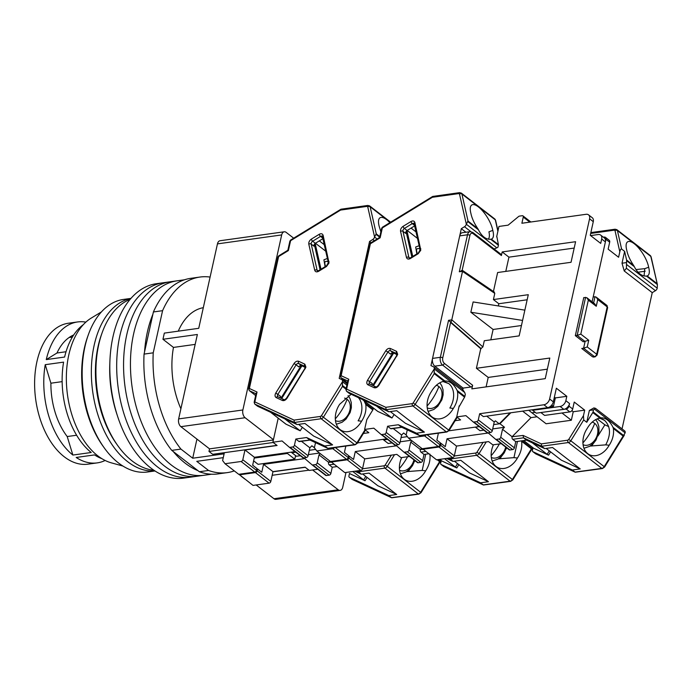 <?xml version="1.0" encoding="UTF-8"?>
<svg xmlns="http://www.w3.org/2000/svg" width="692" height="692" viewBox="0 0 692 692"><rect width="100%" height="100%" fill="white"/><g stroke="black" fill="none" stroke-linecap="round" stroke-linejoin="round"><path stroke-width="1.04" d="M153.399 311.962A98.731 59.555 -97.9 0 1 190.767 278.331L199.936 277.051A98.731 59.555 82.1 0 0 162.577 310.682L153.399 311.962L144.057 354.105A98.731 59.555 -97.9 0 0 171.754 450.371L199.365 471.745A98.731 59.555 -97.9 0 0 218.015 473.908L227.192 472.627A98.731 59.555 82.1 0 0 234.285 470.889M210.091 277.068A98.731 59.555 82.1 0 0 199.936 277.051M162.577 310.682L153.235 352.825L144.057 354.105M153.235 352.825A98.731 59.555 82.1 0 0 180.932 449.091L171.754 450.371M180.932 449.091L192.713 458.216L224.113 453.84M223.265 457.654L196.762 461.348L208.543 470.465L199.365 471.745M208.543 470.465A98.731 59.555 82.1 0 0 227.192 472.627M312.611 469.972L338.215 489.798A5.804 3.503 82.1 0 0 340.153 490.394A5.804 3.503 82.1 0 0 342.73 487.254L346.009 472.446M293.668 238.169L286.194 232.391A5.804 3.503 82.1 0 0 284.256 231.785A5.804 3.503 82.1 0 0 281.679 234.925L242.875 409.967A5.804 3.503 82.1 0 0 245.106 417.726L273.444 439.662M208.984 451.443L273.21 442.491L276.921 445.363L212.695 454.315L208.984 451.443L209.555 448.866L180.88 426.67A5.804 3.503 -97.9 0 1 178.648 418.911L197.367 334.487L162.957 339.279L173.467 347.419A67.954 40.992 82.1 0 0 180.897 408.773M287.552 452.663L287.379 453.459L294.801 459.203L295.596 455.604M272.942 471.806L305.258 467.299L308.969 470.171L272.164 475.3M196.943 439.109L192.713 458.216M284.256 231.785L220.021 240.738A5.804 3.503 -97.9 0 0 217.452 243.878L198.734 328.311L164.324 333.103L162.957 339.279M203.31 307.68A67.954 40.992 82.1 0 0 178.268 331.157M287.379 453.459L254.241 458.078M340.153 490.394L275.926 499.347A5.804 3.503 -97.9 0 1 273.98 498.742L256.178 484.962M244.89 479.098L241.058 476.131M253.627 460.863L258.099 464.323L294.801 459.203M273.375 439.974L209.555 448.866M173.467 347.419L195.17 344.391M211.544 474.219L204.175 475.248A98.152 59.209 -97.9 0 1 146.012 432.526A98.152 59.209 -97.9 0 1 133.617 333.907A98.152 59.209 -97.9 0 1 177.083 280.822L170.197 281.782A98.152 59.209 -97.9 0 0 126.731 334.867A98.152 59.209 -97.9 0 0 139.127 433.477A98.152 59.209 -97.9 0 0 197.289 476.208A98.152 59.209 -97.9 0 1 139.127 433.477A98.152 59.209 -97.9 0 1 126.731 334.867A98.152 59.209 -97.9 0 1 170.197 281.782L163.321 282.743A98.152 59.209 -97.9 0 0 119.854 335.819A98.152 59.209 -97.9 0 0 132.25 434.438A98.152 59.209 -97.9 0 0 190.412 477.169A98.152 59.209 -97.9 0 1 132.25 434.438A98.152 59.209 -97.9 0 1 119.854 335.819A98.152 59.209 -97.9 0 1 163.321 282.743L156.435 283.703A98.152 59.209 -97.9 0 0 112.969 336.779A98.152 59.209 -97.9 0 0 125.364 435.398A98.152 59.209 -97.9 0 0 183.527 478.12L204.175 475.248A98.152 59.209 -97.9 0 1 146.012 432.526A98.152 59.209 -97.9 0 1 133.617 333.907A98.152 59.209 -97.9 0 1 177.083 280.822L184.453 279.793M197.886 470.603A98.152 59.209 -97.9 0 1 173.225 451.513M144.559 351.847A98.152 59.209 -97.9 0 1 147.379 331.987A98.152 59.209 -97.9 0 1 152.906 314.211M130.944 298.39L123.548 299.42A87.114 52.549 82.1 0 0 110.633 304.151A87.114 52.549 82.1 0 0 88.342 334.746A87.114 52.549 82.1 0 0 88.334 414.793A87.114 52.549 82.1 0 0 104.077 447.637A87.114 52.549 82.1 0 0 147.595 471.987L154.991 470.958M104.077 447.637L102.831 445.899A84.216 50.801 -97.9 0 1 87.616 414.145A84.216 50.801 -97.9 0 1 87.624 336.762L88.342 334.746M122.925 466.045L111.343 462.853A75.497 45.542 -97.9 0 1 67.548 395.331A75.497 45.542 -97.9 0 1 91.015 318.225A75.497 45.542 -97.9 0 1 91.18 318.121A75.497 45.542 -97.9 0 1 91.335 318.026M130.892 298.46A87.114 52.549 82.1 0 0 119.811 302.871A87.114 52.549 82.1 0 0 97.511 413.513A87.114 52.549 82.1 0 0 154.921 470.915M101.75 333.847A84.216 50.801 82.1 0 0 101.378 412.224A84.216 50.801 82.1 0 0 117.216 444.835M101.966 458.709A71.146 42.913 -97.9 0 1 94.544 454.912L76.189 457.464A71.146 42.913 82.1 0 0 97.217 462.887L88.04 464.159A71.146 42.913 -97.9 0 1 37.342 408.661A71.146 42.913 -97.9 0 1 57.86 327.091A71.146 42.913 -97.9 0 1 68.404 323.233L77.582 321.953A71.146 42.913 82.1 0 0 67.029 325.811A71.146 42.913 82.1 0 0 46.269 359.598L64.615 357.046A71.146 42.913 -97.9 0 1 83.291 324.669M85.86 322.117A71.146 42.913 82.1 0 0 77.582 321.953M73.698 334.971A59.529 35.906 82.1 0 0 56.986 352.998L66.034 351.735M62.142 381.629L50.897 383.204A59.529 35.906 82.1 0 0 55.118 412.294A59.529 35.906 82.1 0 0 67.21 436.54L76.622 435.233M97.217 462.887A71.146 42.913 82.1 0 0 105.141 460.465M45.239 364.684A71.146 42.913 82.1 0 0 72.876 455.051L91.223 452.499A71.146 42.913 -97.9 0 1 63.595 362.132L45.239 364.684L50.897 383.204M72.876 455.051L67.21 436.54M46.269 359.598L56.986 352.998M117.839 445.726L116.593 443.979A84.216 50.801 -97.9 0 1 101.387 334.841L102.105 332.826A87.114 52.549 82.1 0 0 117.839 445.726A87.114 52.549 82.1 0 0 121.152 450.077A87.114 52.549 82.1 0 0 153.892 470.231M130.087 299.394A87.114 52.549 82.1 0 0 103.956 328.077A87.114 52.549 82.1 0 0 102.105 332.826M109.864 362.513A87.114 52.549 82.1 0 0 117.182 415.044M413.954 459.886A12.205 8.858 -65.1 0 1 411.922 464.73A12.205 8.858 -65.1 0 1 399.552 470.24M406.576 471.641L422.207 470.43L425.701 454.212M401.697 457.559A18.874 13.702 114.9 0 0 404.266 479.245A18.874 13.702 114.9 0 0 406.187 480.412A18.874 13.702 114.9 0 0 425.675 470.802L422.207 470.43M437.18 459.739L439.619 461.625L440.813 460.742L421.073 492.635L418.885 494.131L391.724 497.79L352.09 479.357A1.739 1.263 114.9 0 0 352.271 479.469A1.739 1.263 114.9 0 0 352.47 479.539M352.799 471.494L363.629 479.885L365.774 476.416M336.987 466.572L332.247 467.238L330.88 473.414L317.213 462.836A1.739 1.185 127.7 0 1 315.491 464.574L312.741 464.963A1.739 1.185 127.7 0 1 312.014 464.79A1.739 1.185 127.7 0 1 311.988 464.764L304.817 458.58L263.531 464.332L272.977 471.641L305.085 467.169L309.307 470.43L317.784 469.254M300.293 455.717L296.444 456.253L291.886 452.732L295.743 452.196L291.886 452.732L291.159 452.161M418.885 494.131A1.739 1.055 -97.9 0 1 418.297 493.95L391.551 497.678L388.852 495.593L349.391 477.272A1.739 1.185 127.7 0 1 349.235 477.177A1.739 1.185 127.7 0 1 348.932 475.992L349.512 473.363M388.852 495.593L396.706 494.495L369.044 473.086L361.189 474.176L357.634 470.819M425.675 470.802L426.289 469.868C429.377 464.695 430.562 459.436 429.853 454.064M309.324 450.302L315.63 449.419L309.324 450.302M349.867 473.613A1.739 1.185 -52.3 0 0 350.005 473.743A1.739 1.185 -52.3 0 0 350.161 473.838L365.03 480.741L367.08 477.419M362.634 473.977L377.797 485.723L396.706 494.495M363.629 479.885L365.03 480.741M312.049 464.816L325.647 475.343A1.739 1.185 -52.3 0 0 325.681 475.369A1.739 1.185 -52.3 0 0 326.408 475.534L329.158 475.153A1.739 1.185 -52.3 0 0 330.88 473.414M361.189 474.176L354.814 471.217M272.977 471.641L270.806 481.424A1.739 1.185 -52.3 0 1 269.084 483.163L253.03 485.403L238.939 474.271M317.213 462.836L318.986 454.86L320.223 453.606M308.373 454.592L319.505 453.044M263.531 464.332L261.775 472.238L257.562 468.977L257.147 470.854A1.739 1.185 127.7 0 1 255.426 472.584L239.371 474.824M329.842 461.045L328.596 462.299L318.986 454.86M331.304 462.178L328.596 462.299M328.536 462.559A1.739 1.055 82.1 0 0 329.21 464.886L332.247 467.238M256.801 468.847L257.562 468.977M408.228 471.607L409.828 469.02M414.465 461.521L414.984 460.682M325.43 266.489L324.738 263.159A9.852 3.529 -121.5 0 1 328.216 261.991M325.102 266.697L323.917 259.803L327.411 258.445M344.547 398.116A12.205 8.858 -65.1 0 1 347.125 399.319A12.205 8.858 -65.1 0 1 347.834 415.113A12.205 8.858 -65.1 0 1 335.464 420.624M298.685 361.293L304.843 364.156L305.925 367.141L287.033 398.211C285.588 400.21 284.031 400.962 282.371 400.469L276.212 397.606C274.81 396.68 274.672 395.141 275.797 392.995L294.022 363.551C295.467 361.553 297.015 360.8 298.685 361.293A1.739 1.263 114.9 0 0 298.78 363.551L301.478 365.635A2.327 1.574 -52.3 0 0 300.726 365.54A2.327 1.574 -52.3 0 0 298.814 366.924L296.124 364.84A2.327 1.574 127.7 0 1 298.027 363.456A2.327 1.574 127.7 0 1 298.78 363.551L304.947 366.405A2.327 1.574 127.7 0 1 305.155 366.535L304.783 368.637L286.557 398.073C285.208 399.5 284.395 400.028 284.118 399.673L277.959 396.81A1.739 1.263 -65.1 0 1 278.132 396.923M389.881 222.651A18.874 6.764 58.5 0 0 386.707 219.736A18.874 6.764 58.5 0 0 380.055 217.764A18.874 6.764 58.5 0 0 379.155 226.241L380.86 231.863M379.813 236.603L376.284 233.879L374.536 237.01A2.906 1.972 127.7 0 1 372.737 239.501L369.554 241.456L339.192 378.394L341.692 379.553A2.906 1.972 127.7 0 1 341.952 379.709A2.906 1.972 127.7 0 1 342.462 381.681L342.462 386.421L323.536 417.017A2.906 1.972 127.7 0 1 321.149 418.747A1.739 1.055 82.1 0 1 320.483 416.42L321.434 415.728L342.445 381.776M374.562 236.915L367.737 206.839L367.045 206.38A1.739 1.055 -97.9 0 1 367.815 205.438L340.948 209.218L290.683 240.003A1.739 0.623 58.5 0 0 290.579 240.704L288.391 250.573L278.617 256.559A1.739 0.727 -167.5 0 0 277.925 256.966L278.72 255.85A1.739 0.623 58.5 0 0 278.617 256.559L249.371 388.48L257.026 392.035L254.838 401.905L294.048 420.105L294.403 422.475L297.102 424.568L304.947 423.469L332.61 444.887L313.71 436.107L298.537 424.369M256.178 393.16L254.154 402.312A1.739 0.727 12.5 0 1 254.838 401.905A1.739 1.263 114.9 0 0 254.941 404.154L294.403 422.475L321.149 418.747L354.546 444.601A2.906 1.972 -52.3 0 0 356.925 442.871L365.039 429.758M257.026 392.035L256.455 393.973M249.319 390.634L255.651 395.539L249.475 390.729A1.739 1.185 -52.3 0 1 249.319 390.634L248.679 388.887A1.739 0.727 12.5 0 1 249.371 388.48A1.739 1.263 114.9 0 0 249.475 390.729L256.04 393.783M367.045 206.38L340.611 210.065L341.649 209.347M369.554 241.456L371.128 242.667M311.348 239.121L319.202 234.311C321.2 233.299 322.515 233.654 323.129 235.375L329.02 262.986L326.494 266.481L318.64 271.29C316.642 272.293 315.327 271.947 314.713 270.226L308.796 244.146C308.58 242.191 309.428 240.513 311.348 239.121A1.739 0.623 58.5 0 0 312.654 241.214L315.353 243.299L322.922 238.662M315.353 243.299A2.327 1.574 -52.3 0 0 313.891 246.17L311.201 244.086A2.327 1.574 127.7 0 1 312.654 241.214L320.508 236.396A2.327 1.574 127.7 0 1 321.365 236.076A2.327 1.574 127.7 0 1 322.325 236.301L328.354 262.623A1.739 1.116 167.2 0 1 329.046 261.455M320.076 269.768L314.419 244.778L316.054 243.696L325.768 251.213M324.297 244.726L319.315 240.868M280.156 397.831A2.327 1.574 127.7 0 1 280.597 396.369L275.797 392.995M301.478 365.635L305.267 367.4M301.176 365.54L280.961 398.203M302.352 427.319L300.207 430.787L284.784 418.85M363.395 433.469L368.845 432.708L364.632 429.447L366.803 419.655L372.824 409.923A1.739 1.185 -52.3 0 0 373.118 409.223L373.386 408.029M364.061 400.806L365.765 404.457C366.475 409.794 365.29 415.062 362.193 420.252L361.579 421.194A18.874 13.702 -65.1 0 1 342.099 430.796A18.874 13.702 -65.1 0 1 339.694 404.249L351.129 394.267M314.384 447.724L311.876 445.786L309.878 447.811L308.104 455.786L294.446 445.216L295.813 439.039L306.573 437.534L324.764 445.977L332.61 444.887M324.764 445.977L327.8 448.329L354.546 444.601A1.739 1.055 -97.9 0 0 355.126 444.783L328.423 448.502L309.609 439.887L306.573 437.534M297.102 424.568L257.64 406.247L254.941 404.154A1.739 1.185 -52.3 0 1 254.786 404.059L254.154 402.312M278.21 418.167L272.873 442.231L277.094 445.492L244.977 449.973L242.805 459.756A1.739 1.185 127.7 0 1 241.093 461.486L225.03 463.726L238.697 474.305L254.751 472.065A1.739 1.185 -52.3 0 0 256.473 470.326L256.888 468.458L252.667 465.188L254.422 457.282L295.008 451.625M314.419 244.778L316.054 243.696M321.002 269.197L315.336 244.215M281.687 398.54L301.92 365.843M300.207 430.787L286.064 424.222A1.739 1.185 127.7 0 1 285.908 424.127A1.739 1.185 127.7 0 1 285.779 423.997M361.579 421.194L358.11 420.822A18.874 13.702 114.9 0 0 358.352 397.615M272.873 442.231L282.051 440.951L289.213 447.136A1.739 1.185 127.7 0 0 289.247 447.17L302.914 457.741A1.739 1.185 -52.3 0 0 303.632 457.905L306.383 457.524A1.739 1.185 -52.3 0 0 308.104 455.786M294.446 445.216A1.739 1.185 127.7 0 1 292.725 446.946L289.974 447.335A1.739 1.185 127.7 0 1 289.247 447.17M289.282 447.188L302.88 457.715A1.739 1.185 -52.3 0 0 302.914 457.741M225.03 463.726L222.616 460.569L224.364 452.689M309.878 447.811L301.444 441.288M244.977 449.973L254.422 457.282M295.813 439.039L298.849 441.384A1.739 1.055 82.1 0 0 299.428 441.565L310.007 440.095M298.849 441.384L309.973 440.051M505.705 447.101A12.205 8.858 -65.1 0 1 503.681 451.945A12.205 8.858 -65.1 0 1 491.311 457.455M498.335 458.857L513.957 457.646L517.46 441.427M493.448 444.774A18.874 13.702 114.9 0 0 496.026 466.451A18.874 13.702 114.9 0 0 497.946 467.628A18.874 13.702 114.9 0 0 517.434 458.017L513.957 457.646M517.434 458.017L518.04 457.075C521.128 451.911 522.322 446.643 521.612 441.28L531.378 448.84L532.572 447.958L512.833 479.85L510.644 481.347L483.483 485.006L443.849 466.572A1.739 1.263 114.9 0 0 444.03 466.685A1.739 1.263 114.9 0 0 444.221 466.745M444.558 458.709L455.388 467.091L457.533 463.623M428.746 453.788L424.006 454.454L422.63 460.63L408.972 450.051A1.739 1.185 127.7 0 1 407.251 451.789L404.5 452.17A1.739 1.185 127.7 0 1 403.773 452.006A1.739 1.185 127.7 0 1 403.739 451.98L396.577 445.795L355.29 451.547L364.727 458.857L396.845 454.384L401.066 457.646L409.534 456.469M392.053 442.932L388.203 443.468L383.645 439.948L387.494 439.403L383.645 439.948L382.918 439.377M510.644 481.347A1.739 1.055 -97.9 0 1 510.056 481.165L483.31 484.893L480.611 482.808L441.15 464.488A1.739 1.185 127.7 0 1 440.994 464.393A1.739 1.185 127.7 0 1 440.683 463.207L441.271 460.578M480.611 482.808L488.457 481.71L460.803 460.301L452.949 461.391L449.393 458.035M401.083 437.517L407.38 436.635L401.083 437.517M441.626 460.829A1.739 1.185 -52.3 0 0 441.755 460.958A1.739 1.185 -52.3 0 0 441.911 461.045L456.781 467.956L458.839 464.635M454.384 461.192L469.557 472.939L488.457 481.71M455.388 467.091L456.781 467.956M403.808 452.032L417.406 462.559A1.739 1.185 -52.3 0 0 417.44 462.585A1.739 1.185 -52.3 0 0 418.158 462.749L420.918 462.368A1.739 1.185 -52.3 0 0 422.63 460.63M452.949 461.391L446.565 458.433M364.727 458.857L362.565 468.64A1.739 1.185 -52.3 0 1 360.843 470.378L344.789 472.61L330.698 461.478M408.972 450.051L410.737 442.076L411.982 440.813M400.132 441.807L411.256 440.259M355.29 451.547L353.534 459.453L349.313 456.192L348.898 458.061A1.739 1.185 127.7 0 1 347.185 459.799L331.122 462.04M421.601 448.26L420.355 449.515L410.737 442.076M423.054 449.385L420.355 449.515M420.295 449.774A1.739 1.055 82.1 0 0 420.97 452.101L424.006 454.454M348.552 456.063L349.313 456.192M499.987 458.822L501.588 456.236M506.224 448.736L506.743 447.897M592.153 422.155A12.205 8.858 -65.1 0 1 594.731 423.366A12.205 8.858 -65.1 0 1 595.44 439.161A12.205 8.858 -65.1 0 1 583.071 444.671M590.094 446.072L605.716 444.861C611.062 434.68 610.699 426.54 604.626 420.425A18.874 13.702 114.9 0 0 602.706 419.257A18.874 13.702 114.9 0 0 598.701 418.314M609.185 445.233L609.799 444.29C612.887 439.126 614.081 433.858 613.371 428.495L623.129 436.055L625.153 432.881A2.906 1.972 -52.3 0 0 624.642 430.908L595.492 408.341L593.883 407.917L589.368 410.451L586.747 422.284L592.776 412.553L599.834 418.02C595.111 419.153 591.124 422.258 587.871 427.319L587.3 428.296A18.874 13.702 114.9 0 0 587.785 453.667A18.874 13.702 114.9 0 0 589.705 454.843A18.874 13.702 114.9 0 0 609.185 445.233L605.716 444.861M624.245 270.979L626.407 268.237L655.428 290.701A2.906 1.972 -52.3 0 0 657.227 288.209L657.383 284.507L650.809 256.412A2.906 1.972 -52.3 0 0 650.272 255.53L651.12 256.87A1.739 1.116 167.2 0 0 650.809 256.412L617.411 230.557L621.598 249.033L624.634 251.386L622.013 263.219L624.245 270.979L652.245 292.655L622.039 428.893M655.428 290.701L652.245 292.655M651.12 256.87L657.4 284.585L646.492 276.082C641.7 276.272 637.643 273.132 634.322 266.662L633.656 265.477C630.282 260.503 628.051 255.72 626.935 251.118L626.762 250.279A18.874 6.764 -121.5 0 1 627.661 241.811A18.874 6.764 -121.5 0 1 639.252 248.696A18.874 6.764 -121.5 0 1 648.655 267.224L648.862 268.089C649.814 272.553 649.26 275.174 647.184 275.952L646.492 276.082L647.184 275.952L656.95 283.512M592.776 412.553A1.739 1.185 -52.3 0 0 593.061 411.852L600.803 417.847L599.834 418.02L600.803 417.847C605.621 417.587 609.678 420.727 612.974 427.275L623.864 435.7L624.331 435.164L604.592 467.057L602.395 468.562L575.242 472.212L535.608 453.788A1.739 1.263 114.9 0 0 535.781 453.9A1.739 1.263 114.9 0 0 535.98 453.961M496.648 236.854L498.958 226.44L508.127 225.16L518.585 216.527A1.739 1.185 127.7 0 1 519.476 216.103L522.226 215.714A1.739 1.185 127.7 0 1 522.953 215.878A1.739 1.185 127.7 0 1 523.264 217.072L521.889 223.248L586.124 214.295A5.804 3.944 127.7 0 1 588.537 214.849L592.248 217.72A5.804 3.944 127.7 0 1 593.278 221.674L590.259 235.323L600.717 243.411L601.685 239.034A5.804 3.944 -52.3 0 0 600.647 235.081L604.358 237.962A5.804 3.944 127.7 0 1 605.396 241.915L592.118 301.807L605.967 239.337L609.678 242.209L608.138 249.155L618.587 257.251L619.807 251.776C620.343 249.7 620.94 248.791 621.598 249.033M571.843 410.676L573.227 411.749L584.697 410.148L574.239 402.061L572.699 409.007A2.906 1.972 127.7 0 1 569.836 411.904L544.595 415.416L540.885 412.544L566.125 409.033A2.906 1.972 -52.3 0 0 568.988 406.135L569.559 403.557A5.804 3.944 127.7 0 1 563.824 409.344L536.3 413.185L532.589 410.313L532.719 409.725M584.697 410.148L583.477 415.632L568.703 439.507L570.805 440.795L583.711 419.94L583.477 415.632M586.747 422.284L583.711 419.94M532.39 442.889L547.138 454.307L549.292 450.838M624.634 251.386L626.589 260.01A1.739 1.185 127.7 0 1 626.58 260.668L626.407 268.237M602.395 468.562A1.739 1.055 -97.9 0 1 601.815 468.38L575.069 472.108L572.37 470.024L580.216 468.925L552.553 447.516L544.708 448.606L526.526 440.164L515.756 441.669L514.39 447.845L500.731 437.266A1.739 1.185 127.7 0 1 499.01 439.005L496.259 439.385A1.739 1.185 127.7 0 1 495.533 439.221L488.336 433.01L447.041 438.763L456.486 446.072L488.604 441.6L492.816 444.861L501.293 443.684M483.812 430.147L479.954 430.683L475.404 427.154L479.253 426.618L475.343 427.111M572.37 470.024L532.909 451.703A1.739 1.185 127.7 0 1 532.754 451.608A1.739 1.185 127.7 0 1 532.442 450.423L533.03 447.793M544.708 448.606L541.672 446.253L541.317 443.883L523.135 435.441L523.489 437.811L512.72 439.316L515.756 441.669M603.381 237.2L604.237 237.079A2.906 1.972 127.7 0 1 605.448 237.356A2.906 1.972 127.7 0 1 605.967 239.337M609.678 242.209A2.906 1.972 -52.3 0 0 609.159 240.236L605.448 237.356M510.108 412.873L499.261 423.833L493.656 424.611L499.944 423.738L510.8 412.778M528.697 410.278L531.94 412.795L535.21 412.337L531.94 412.795L546.109 423.763L571.341 420.243L561.973 412.994M595.362 408.289L593.502 409.88L589.368 410.451M593.502 409.88L593.061 411.852M622.013 263.219L626.139 262.64M533.385 448.044A1.739 1.185 -52.3 0 0 533.515 448.165A1.739 1.185 -52.3 0 0 533.67 448.26L548.54 455.172L550.59 451.85M546.144 448.407L561.316 460.154L580.216 468.925M547.138 454.307L548.54 455.172M644.07 275.961L644.78 268.66L648.655 267.224M644.78 268.66L635.948 269.569M495.567 439.247L509.165 449.765A1.739 1.185 -52.3 0 0 509.191 449.8A1.739 1.185 -52.3 0 0 509.918 449.964L512.668 449.575A1.739 1.185 -52.3 0 0 514.39 447.845M456.486 446.072L454.324 455.855A1.739 1.185 -52.3 0 1 452.603 457.594L436.54 459.825L422.457 448.693M495.533 439.221A1.739 1.185 127.7 0 1 495.498 439.195L509.191 449.8M500.731 437.266L502.496 429.291L504.503 427.267L499.944 423.738M492.704 428.91L504.503 427.267M447.041 438.763L445.293 446.669L441.072 443.408L440.657 445.276A1.739 1.185 127.7 0 1 438.936 447.015L422.881 449.255M612.974 427.275L613.371 428.495M522.616 411.126L531.015 417.631L537.096 416.783M531.015 417.631L512.115 436.73L502.496 429.291M571.341 420.243L573.227 411.749M523.135 435.441L512.115 436.73M638.015 272.215L645.195 271.221M526.526 440.164L523.489 437.811L541.672 446.253L568.417 442.534L601.815 468.38A2.906 1.972 -52.3 0 0 604.194 466.65L570.805 440.795A2.906 1.972 127.7 0 1 568.417 442.534A1.739 1.055 -97.9 0 1 567.751 440.198L541.317 443.883M440.311 443.269L441.072 443.408M591.738 446.029L593.338 443.451M597.983 435.951L604.869 424.827L597.179 418.876M608.726 426.618L604.869 424.827M512.054 436.989A1.739 1.055 82.1 0 0 512.72 439.316M580.804 334.124L588.33 300.146L586.816 297.707L583.771 297.551L575.329 335.646L583.252 341.787L588.728 340.256L580.804 334.124L577.163 335.395L585.086 341.528L583.607 348.223L581.764 348.474L592.56 356.83L594.402 356.579A2.327 1.401 -97.9 0 0 595.172 356.821L593.338 357.072M476.58 421.636L490.576 432.474L487.825 432.863L473.821 422.025L476.58 421.636A1.739 1.185 127.7 0 0 478.293 419.906L479.668 413.721L543.895 404.777A5.804 3.944 -52.3 0 0 549.621 398.99L589.567 218.802L593.278 221.674M554.379 397.156L555.347 397.909L566.817 396.308L556.359 388.221L553.332 401.862L549.621 398.99M566.817 396.308L565.848 400.685A5.804 3.944 127.7 0 1 560.113 406.472L563.824 409.344M600.647 235.081A5.804 3.944 -52.3 0 0 598.234 234.527L590.605 235.591M459.177 405.875L456.729 416.921L460.604 419.923L455.146 420.684M462.507 271.411L494.789 293.382L493.413 299.558L528.281 294.697L519.156 335.88L484.288 340.741L482.912 346.917L451.781 319.799L462.524 271.325L462.446 270.719L462.524 271.325L459.315 271.774L467.515 234.787A5.804 3.503 -97.9 0 1 470.084 231.647L462.282 232.737A5.804 3.503 82.1 0 0 459.713 235.877L432.552 358.395A5.804 3.503 82.1 0 0 434.784 366.154L463.121 388.091L462.818 389.458M486.675 416.134L494.235 421.99L495.377 420.831L499.261 423.833M532.589 410.313L560.113 406.472M575.329 335.646L577.163 335.395L585.605 297.292M593.182 296.998L595.016 296.738L593.632 302.984M588.537 214.849A5.804 3.944 127.7 0 1 589.567 218.802M505.783 271.394L508.94 257.156L502.193 251.931L501.397 255.538A1.739 1.185 -52.3 0 0 501.086 254.353L472.748 232.417L470.084 231.647M502.193 251.931L575.597 241.707L571.038 262.294L497.626 272.527L493.431 291.479M494.789 293.382L493.751 292.024M547.337 369.182L488.206 377.417L476.399 368.282L480.741 348.716L482.912 346.917M476.399 368.282L549.803 358.049L545.244 378.645L471.84 388.869L472.636 385.271A1.739 1.185 -52.3 0 1 470.915 387.01L463.121 388.091M456.729 416.921L465.898 415.641L473.068 421.826A1.739 1.185 127.7 0 0 473.103 421.852L487.099 432.69A1.739 1.185 -52.3 0 0 487.099 432.69A1.739 1.185 -52.3 0 0 487.825 432.863M473.821 422.025A1.739 1.185 127.7 0 1 473.103 421.852M479.668 413.721L483.379 416.601L547.606 407.649A5.804 3.944 -52.3 0 0 553.332 401.862M407.268 429.862L406.135 435L408.548 438.157L422.207 448.727L438.261 446.496A1.739 1.185 -52.3 0 0 439.982 444.757L440.397 442.88L436.86 440.138L438.399 433.175M490.576 432.474A1.739 1.185 -52.3 0 0 492.297 430.735L494.235 421.99M448.866 430.805L479.201 426.575M408.548 438.157L424.603 435.917A1.739 1.185 127.7 0 0 426.012 434.905M451.781 319.799L451.002 322.351L448.546 320.327L451.755 319.877M549.56 406.948L553.462 406.403L551.74 405.071M553.462 406.403L555.347 397.909M588.33 300.146L596.262 306.279L594.739 303.84L586.816 297.707M596.262 306.279L597.741 299.584L596.227 297.145L595.016 296.738M480.741 348.716L450.535 322.42M450.596 322.463L442.733 357.902C442.404 360.195 442.923 362.002 444.299 363.335L472.636 385.271M486.113 386.88L488.206 377.417M522.581 320.439L470.845 312.239L473.129 301.946L524.856 310.137M527.157 299.783L498.811 303.736L493.413 299.558M501.397 255.538L473.06 233.602C471.581 232.72 470.534 233.316 469.903 235.375L462.1 270.546M574.187 248.065L508.94 257.156M595.172 356.821L597.127 355.022A2.327 0.977 -167.5 0 0 596.694 354.261A2.327 1.574 127.7 0 1 594.402 356.579L583.607 348.223L587.248 346.952L588.728 340.256M459.315 271.774L461.988 270.78M498.811 303.736L498.327 305.933M470.845 312.239L493.111 329.47L490.81 339.833M521.448 325.525L493.111 329.47M417.19 253.704L416.498 250.374A9.852 3.529 -121.5 0 1 419.975 249.207M416.852 253.912L415.676 247.018L419.17 245.66M436.306 385.332A12.205 8.858 -65.1 0 1 438.884 386.534A12.205 8.858 -65.1 0 1 439.593 402.329A12.205 8.858 -65.1 0 1 427.215 407.839M390.444 348.508L396.603 351.372L397.684 354.356L378.792 385.427C377.348 387.425 375.791 388.177 374.13 387.684L367.962 384.821C366.57 383.896 366.431 382.356 367.556 380.211L385.781 350.766C387.217 348.768 388.774 348.015 390.444 348.508A1.739 1.263 114.9 0 0 390.539 350.766L393.238 352.851A2.327 1.574 -52.3 0 0 392.485 352.756A2.327 1.574 -52.3 0 0 390.573 354.14L387.875 352.055A2.327 1.574 127.7 0 1 389.786 350.671A2.327 1.574 127.7 0 1 390.539 350.766L396.698 353.621A2.327 1.574 127.7 0 1 396.905 353.75L396.542 355.844L378.316 385.288C376.967 386.716 376.145 387.243 375.868 386.889L369.71 384.025A1.739 1.263 -65.1 0 1 369.891 384.129M496.787 236.232L498.404 244.596L491.337 239.129C493.405 238.359 493.967 235.738 493.015 231.258L492.799 230.393A18.874 6.764 58.5 0 0 478.466 206.951A18.874 6.764 58.5 0 0 471.806 204.979A18.874 6.764 58.5 0 0 470.915 213.456L471.088 214.286C472.186 218.871 474.427 223.654 477.8 228.645L468.043 221.094L466.296 224.225A2.906 1.972 127.7 0 1 464.496 226.717L461.313 228.663L465.906 232.227M461.313 228.663L430.952 365.61L433.452 366.769A2.906 1.972 127.7 0 1 433.702 366.924A2.906 1.972 127.7 0 1 434.221 368.897L434.221 373.637L415.286 404.232A2.906 1.972 127.7 0 1 412.908 405.962A1.739 1.055 82.1 0 1 412.233 403.635L413.193 402.943L434.204 368.992M466.313 224.13L459.497 194.054L458.805 193.596A1.739 1.055 -97.9 0 1 459.574 192.653L432.708 196.433L382.434 227.21A1.739 0.623 58.5 0 0 382.339 227.919L380.15 237.788L370.376 243.774A1.739 0.727 -167.5 0 0 369.684 244.181L370.471 243.065A1.739 0.623 58.5 0 0 370.376 243.774L341.13 375.687L348.785 379.251L346.597 389.112L385.807 407.32L386.162 409.69L388.861 411.783L396.706 410.685L424.369 432.102L405.469 423.322L390.297 411.576M347.938 380.375L345.913 389.518A1.739 0.727 12.5 0 1 346.597 389.112A1.739 1.263 114.9 0 0 346.701 391.369L386.162 409.69L412.908 405.962L446.305 431.817A2.906 1.972 -52.3 0 0 448.684 430.078L456.798 416.973M348.785 379.251L348.206 381.188M347.41 382.737L341.225 377.944A1.739 1.185 -52.3 0 1 341.07 377.849L340.438 376.093A1.739 0.727 12.5 0 1 341.13 375.687A1.739 1.263 114.9 0 0 341.225 377.944L347.799 380.998M458.805 193.596L432.37 197.281L433.408 196.563M458.9 407.13L464.583 397.139A1.739 1.185 -52.3 0 0 464.868 396.438L465.309 394.466L464.756 392.537L462.464 389.224M403.099 226.336L410.962 221.527C412.96 220.514 414.266 220.869 414.889 222.582L420.779 250.201L418.253 253.687L410.391 258.505C408.392 259.509 407.086 259.154 406.463 257.441L400.556 231.362C400.339 229.398 401.187 227.729 403.099 226.336A1.739 0.623 58.5 0 0 404.413 228.429L407.104 230.514L414.681 225.877M407.104 230.514A2.327 1.574 -52.3 0 0 405.65 233.386L402.952 231.301A2.327 1.574 127.7 0 1 404.413 228.429L412.268 223.611A2.327 1.574 127.7 0 1 413.124 223.291A2.327 1.574 127.7 0 1 414.084 223.516L420.113 249.838A1.739 1.116 167.2 0 1 420.797 248.67M411.835 256.983L406.169 231.993L407.813 230.912L417.527 238.429M416.056 231.941L411.074 228.083M371.915 385.046A2.327 1.574 127.7 0 1 372.357 383.584L367.556 380.211M393.238 352.851L397.026 354.607M392.926 352.756L372.72 385.418M394.111 414.534L391.966 418.003L376.543 406.066M457.516 391.672C458.234 397.009 457.04 402.277 453.952 407.467L453.338 408.41A18.874 13.702 -65.1 0 1 433.858 418.011A18.874 13.702 -65.1 0 1 431.453 391.464L432.024 390.496C435.259 385.435 439.247 382.339 443.987 381.188L444.956 381.024C449.748 380.834 453.805 383.974 457.127 390.444L457.516 391.672L464.583 397.139M406.143 434.939L403.635 433.002L401.628 435.026L399.864 443.001L386.205 432.431L387.572 426.246L398.332 424.75L416.515 433.192L424.369 432.102M416.515 433.192L419.551 435.545L446.305 431.817A1.739 1.055 -97.9 0 0 446.885 431.998L420.182 435.718L401.369 427.102L398.332 424.75M388.861 411.783L349.399 393.463L346.701 391.369A1.739 1.185 -52.3 0 1 346.545 391.274L345.913 389.518M498.404 244.596A1.739 1.185 127.7 0 1 498.387 245.253L497.955 247.226L496.83 247.857L466.296 224.225M493.508 249.181L496.83 247.857M406.169 231.993L407.813 230.912M412.761 256.412L407.095 231.431M373.438 385.755L393.679 353.058M391.966 418.003L377.823 411.437A1.739 1.185 127.7 0 1 377.668 411.342A1.739 1.185 127.7 0 1 377.538 411.212M434.221 373.637L443.987 381.188L444.956 381.024L434.066 372.599M453.338 408.41L449.869 408.029A18.874 13.702 114.9 0 0 448.771 383.602L442.854 381.491M364.632 429.447L373.81 428.166L380.972 434.351A1.739 1.185 127.7 0 1 380.972 434.351L394.665 444.956A1.739 1.185 -52.3 0 0 395.392 445.12L398.142 444.74A1.739 1.185 -52.3 0 0 399.864 443.001M386.205 432.431A1.739 1.185 127.7 0 1 384.484 434.161L381.733 434.55A1.739 1.185 127.7 0 1 381.007 434.377M381.041 434.403L394.63 444.93A1.739 1.185 -52.3 0 0 394.665 444.956M386.767 438.84L357.548 442.915M315.517 442.655L314.376 447.785L316.789 450.942L330.447 461.512L346.51 459.28A1.739 1.185 -52.3 0 0 348.223 457.542L348.638 455.665L344.426 452.404L345.827 446.081M334.262 447.689A1.739 1.185 127.7 0 1 332.843 448.701L316.789 450.942M498.387 245.253L490.645 239.259L491.337 239.129L490.645 239.259C485.836 239.518 481.779 236.379 478.475 229.831L477.8 228.645M488.223 239.129A18.874 6.764 58.5 0 0 488.933 231.829L492.799 230.393M401.628 435.026L393.203 428.504M387.572 426.246L390.608 428.599A1.739 1.055 82.1 0 0 391.188 428.78L401.767 427.31M390.608 428.599L401.732 427.267M338.215 489.798L273.98 498.742M180.88 426.67L245.106 417.726M217.452 243.878L281.679 234.925M242.875 409.967L178.648 418.911M399.405 468.484A46.459 31.529 -52.3 0 0 407.597 456.737M421.073 492.635L387.286 466.373L394.501 454.713M356.371 471.001L358.153 471.832L384.908 468.103L418.297 493.95A2.906 1.972 -52.3 0 0 420.684 492.22L439.619 461.625M349.391 477.272L352.09 479.357A1.739 1.185 127.7 0 1 351.934 479.271A1.739 1.185 127.7 0 1 351.804 479.141M391.335 455.154L385.185 465.085L387.286 466.373A2.906 1.972 127.7 0 1 384.908 468.103A1.739 1.055 -97.9 0 1 384.233 465.777L362.522 468.804M440.354 461.27L438.192 459.6M385.185 465.085L384.233 465.777M333.951 464.228L329.21 464.886M269.084 483.163L255.426 472.584M257.147 470.854L270.806 481.424M326.408 475.534L312.741 464.963M315.491 464.574L329.158 475.153M304.843 364.156A1.739 1.263 114.9 0 0 304.947 366.405L305.215 366.613M335.309 418.876A46.459 31.529 -52.3 0 0 347.125 399.319M322.818 238.178L320.508 236.396A1.739 0.623 58.5 0 1 319.202 234.311M340.611 210.065L290.579 240.704A1.739 0.727 -167.5 0 0 289.887 241.11L287.863 250.253L278.72 255.85M294.048 420.105L320.483 416.42M318.64 271.29A1.739 0.623 -121.5 0 1 318.735 270.589L317.533 270.866A2.327 1.574 127.7 0 1 317.109 270.165A1.739 1.116 167.2 0 0 314.713 270.226M326.494 266.481A1.739 0.623 -121.5 0 1 326.598 265.771L318.735 270.589M323.129 235.375A1.739 1.116 167.2 0 0 322.446 236.543M308.796 244.146A1.739 1.116 -12.8 0 1 311.201 244.086L317.109 270.165L318.043 270.883M276.212 397.606A1.739 1.263 -65.1 0 1 277.959 396.81L277.925 396.793A2.327 1.574 127.7 0 1 277.899 394.284L296.124 364.84L294.022 363.551M282.371 400.469A1.739 1.263 -65.1 0 1 284.118 399.673M287.033 398.211L286.557 398.073M305.25 368.767L304.783 368.637M321.434 415.728L356.925 442.871L357.323 443.278L355.126 444.783M367.737 206.839A1.739 1.116 -12.8 0 1 370.142 206.778L390.314 222.392M390.651 222.184L369.606 205.896A2.906 1.972 127.7 0 1 370.142 206.778L376.284 233.879M345.991 389.146L342.462 386.421M372.824 409.923L365.765 404.457M374.311 240.721L372.737 239.501M286.064 424.222L270.641 412.276M346.164 388.368L342.315 385.383M373.118 409.223L365.367 403.228M375.834 234.19L379.683 237.174M377.114 239L374.536 237.01M342.462 381.681L346.891 385.107M254.751 472.065L241.093 461.486M242.805 459.756L256.473 470.326M303.632 457.905L289.974 447.335M292.725 446.946L306.383 457.524M491.164 455.699A46.459 31.529 -52.3 0 0 499.356 443.953M512.833 479.85L479.046 453.58L486.26 441.928M448.131 458.216L449.912 459.047L476.658 455.319L510.056 481.165A2.906 1.972 -52.3 0 0 512.443 479.435L531.378 448.84M441.15 464.488L443.849 466.572A1.739 1.185 127.7 0 1 443.693 466.477A1.739 1.185 127.7 0 1 443.563 466.356M441.911 461.045L439.757 459.384M483.094 442.37L476.944 452.291L479.046 453.58A2.906 1.972 127.7 0 1 476.658 455.319A1.739 1.055 -97.9 0 1 475.992 452.992L454.281 456.011M532.105 448.485L522.149 440.778M476.944 452.291L475.992 452.992M425.71 451.443L420.97 452.101M360.843 470.378L347.185 459.799M348.898 458.061L362.565 468.64M418.158 462.749L404.5 452.17M407.251 451.789L420.918 462.368M582.915 442.915A46.459 31.529 -52.3 0 0 594.731 423.366M604.592 467.057L604.194 466.65L623.129 436.055M572.699 409.007L568.988 406.135M626.589 260.01L633.656 265.477M532.909 451.703L535.608 453.788A1.739 1.185 127.7 0 1 535.452 453.692A1.739 1.185 127.7 0 1 535.323 453.571M566.125 409.033L569.836 411.904M533.67 448.26L523.714 440.553M626.58 260.668L634.322 266.662M650.272 255.53L616.875 229.675A2.906 1.972 127.7 0 1 617.411 230.557A1.739 1.116 167.2 0 0 615.015 230.626L619.807 251.776M590.665 233.455L614.314 230.159A1.739 1.055 -97.9 0 1 615.084 229.216L590.864 232.59M604.626 420.425L600.569 418.539M614.314 230.159L615.015 230.626M568.703 439.507L567.751 440.198M594.618 409.249L625.153 432.881M657.227 288.209L626.692 264.569M452.603 457.594L438.936 447.015M440.657 445.276L454.324 455.855M509.918 449.964L496.259 439.385M499.01 439.005L512.668 449.575M601.685 239.034L605.396 241.915M569.559 403.557L565.848 400.685M543.895 404.777L547.606 407.649M529.821 222.141L523.264 217.072M470.915 387.01L442.577 365.073L434.784 366.154M444.299 363.335A1.739 1.185 127.7 0 1 442.577 365.073A5.804 3.503 -97.9 0 1 440.346 357.314L432.552 358.395M469.903 235.375A1.739 0.727 -167.5 0 0 467.515 234.787L459.713 235.877M442.733 357.902A1.739 0.727 -167.5 0 0 440.346 357.314L448.546 320.327M478.293 419.906L492.297 430.735M473.138 421.878L487.064 432.664M427.068 434.758L439.982 444.757M438.261 446.496L424.603 435.917M473.06 233.602A1.739 1.185 -52.3 0 0 472.748 232.417M596.227 297.145L606.78 305.319L607.619 307.655A2.327 0.977 -167.5 0 0 607.187 306.902L596.694 354.261L587.248 346.952M606.78 305.319A2.327 1.574 127.7 0 1 607.187 306.902L597.741 299.584M481.199 348.656L451.002 322.351M396.603 351.372A1.739 1.263 114.9 0 0 396.698 353.621L396.966 353.828M427.068 406.092A46.459 31.529 -52.3 0 0 438.884 386.534M414.577 225.393L412.268 223.611A1.739 0.623 58.5 0 1 410.962 221.527M432.37 197.281L382.339 227.919A1.739 0.727 -167.5 0 0 381.647 228.325L379.623 237.468L370.471 243.065M385.807 407.32L412.233 403.635M410.391 258.505A1.739 0.623 -121.5 0 1 410.494 257.805L409.292 258.081A2.327 1.574 127.7 0 1 408.868 257.381A1.739 1.116 167.2 0 0 406.463 257.441M418.253 253.687A1.739 0.623 -121.5 0 1 418.357 252.987L410.494 257.805M414.889 222.582A1.739 1.116 167.2 0 0 414.205 223.758M400.556 231.362A1.739 1.116 -12.8 0 1 402.952 231.301L408.868 257.381L409.802 258.099M367.962 384.821A1.739 1.263 -65.1 0 1 369.71 384.025A2.327 1.574 127.7 0 1 369.684 384.008A2.327 1.574 127.7 0 1 369.658 381.5L387.875 352.055L385.781 350.766M374.13 387.684A1.739 1.263 -65.1 0 1 375.868 386.889M378.792 385.427L378.316 385.288M397.009 355.982L396.542 355.844M413.193 402.943L448.684 430.078L449.082 430.493L446.885 431.998M459.497 194.054A1.739 1.116 -12.8 0 1 461.901 193.994L495.29 219.84L497.885 231.266M497.989 230.808L495.602 220.307A1.739 1.116 167.2 0 0 495.29 219.84A2.906 1.972 -52.3 0 0 494.763 218.966L461.365 193.111A2.906 1.972 127.7 0 1 461.901 193.994L468.043 221.094M470.845 231.63L464.496 226.717M377.823 411.437L362.392 399.492M444.722 381.716L448.771 383.602M464.868 396.438L457.127 390.444M467.584 221.405L478.475 229.831M434.221 368.897L464.756 392.537M346.51 459.28L332.843 448.701M335.309 447.542L348.223 457.542M395.392 445.12L381.733 434.55M384.484 434.161L398.142 444.74M69.122 337.497L72.392 337.047M91.18 318.121L101.447 311.884M414.785 460.535L412.536 465.552L410.148 468.683L406.187 471.883L400.434 473.838M349.235 477.177L352.271 479.469L391.724 497.79M312.014 464.79L325.681 475.369M326.598 265.771L328.354 262.623M336.347 424.231L342.09 422.267L346.061 419.067L350.126 412.588L351.372 407.7L351.285 402.588L349.97 398.436L348.076 395.573M248.679 388.887L277.925 256.966M369.606 205.896L367.815 205.438M290.683 240.003L289.887 241.11M365.48 430.104L357.323 443.278M257.485 406.152L254.786 404.059M341.952 379.709L347.185 383.766M285.908 424.127L270.555 412.242M309.791 439.991L327.973 448.433M506.544 447.75L504.295 452.767L501.908 455.898L497.946 459.099L492.194 461.054M440.994 464.393L444.03 466.685L483.483 485.006M439.731 459.384L441.755 460.958M403.773 452.006L417.44 462.585M595.682 419.612L597.559 422.44L598.874 426.549L598.952 431.912L596.054 439.982L593.667 443.114L589.696 446.314L583.953 448.269M532.754 451.608L535.781 453.9L575.242 472.212M523.688 440.562L533.515 448.165M616.875 229.675L615.084 229.216M522.953 215.878L530.851 221.994M462.576 270.486L461.253 270.667M607.619 307.655L597.127 355.022M494.434 292.162L462.585 270.486M418.357 252.987L420.113 249.838M428.097 411.437L433.849 409.482L437.82 406.282L441.877 399.803L443.131 394.916L443.044 389.804L441.721 385.643L439.835 382.788M340.438 376.093L369.684 244.181M461.365 193.111L459.574 192.653M382.434 227.21L381.647 228.325M457.239 417.319L449.082 430.493M349.244 393.367L346.545 391.274M341.07 377.849L347.41 382.754M433.702 366.924L462.853 389.484M377.668 411.342L362.314 399.457M495.602 220.307L494.763 218.966M401.542 427.206L419.724 435.649"/></g></svg>
